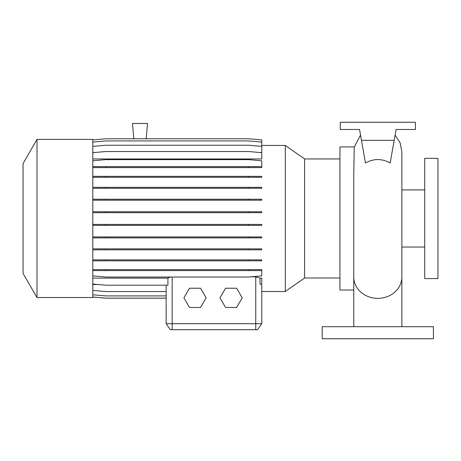 <?xml version="1.0" encoding="UTF-8"?>
<svg xmlns="http://www.w3.org/2000/svg" width="461" height="461" viewBox="0 0 461 461"><rect width="100%" height="100%" fill="white"/><g stroke="black" fill="none" stroke-linecap="round" stroke-linejoin="round"><path stroke-width="0.69" d="M353.766 326.711L353.766 175.923L354.215 147.197L360.537 135.079M365.458 162.987C373.692 158.451 381.933 158.451 390.179 162.987L394.184 140.305L361.459 140.305L365.458 162.987M424.719 218.474L424.719 278.605L437.95 278.605L437.95 158.342L424.719 158.342L424.719 218.474M354.267 146.921L339.936 146.921L339.936 290.027L353.766 290.027M37.001 139.401L23.05 163.563L23.05 273.385L37.001 297.547L92.799 297.547L92.799 139.401L37.001 139.401L37.001 297.547M339.936 158.947L304.588 158.947L304.588 278L285.307 291.508L285.307 145.446L261.767 145.446M433.438 326.711L322.199 326.711L322.199 338.737L433.438 338.737L433.438 326.711M170.386 277.044L167.919 278.127L92.799 278.127M285.307 291.508L261.767 291.508L261.767 323.703L257.555 329.713L170.368 329.713L166.162 323.703L261.767 323.703L261.767 278.127L260.01 278.127L255.757 276.842L250.917 276.842M92.799 139.925L105.984 138.773L248.583 138.773L261.767 139.925L261.767 152.51L259.762 152.51M94.805 152.51L92.799 152.51M92.799 152.683L105.984 151.531L248.583 151.531L261.767 152.683L261.767 158.976L92.799 158.976M98.285 284.529L92.799 284.529M166.162 285.203L166.162 323.703L166.162 298.175L105.984 298.175L92.799 297.022M92.799 284.051L105.984 285.203L167.919 285.203L167.919 278.127M260.01 278.127L260.01 284.207L261.767 284.264M146.183 138.773L147.52 123.467L132.486 123.467L133.828 138.773M394.184 140.305L396.091 129.483L415.401 129.483L415.401 122.263L340.235 122.263L340.235 129.483L359.551 129.483L361.459 140.305M396.091 129.483L394.576 138.052M359.551 129.483L361.061 138.052M225.544 288.223L219.989 297.846L225.544 307.47L236.654 307.47L242.209 297.846L236.654 288.223L225.544 288.223M189.471 288.223L183.916 297.846L189.471 307.47L200.575 307.47L206.13 297.846L200.575 288.223L189.471 288.223M92.799 294.763L105.984 295.916L166.162 295.916M92.799 248.865L261.767 248.865L261.767 249.81L92.799 249.81M105.984 248.865L105.984 249.81M248.583 248.865L248.583 249.81M92.799 199.244L261.767 199.244L261.767 200.189L92.799 200.189M105.984 199.244L105.984 200.189M248.583 199.244L248.583 200.189M92.799 167.568L261.767 167.568L261.767 160.791L248.583 159.639L105.984 159.639L92.799 160.791M92.799 166.628L105.984 166.628L105.984 167.568M105.984 166.628L248.583 166.628L248.583 167.568M248.583 166.628L261.767 166.628M92.799 211.737L261.767 211.737L261.767 212.682L92.799 212.682M105.984 211.737L105.984 212.682M248.583 211.737L248.583 212.682M92.799 259.883L261.767 259.883L261.767 260.828L92.799 260.828M105.984 259.883L105.984 260.828M248.583 259.883L248.583 260.828M92.799 142.092L105.984 140.939L248.583 140.939L261.767 142.092M92.799 296.988L105.984 298.14L166.162 298.14M92.799 269.645L261.767 269.645L261.767 270.584L92.799 270.584M105.984 269.645L105.984 270.584M248.583 269.645L248.583 270.584M92.799 275.891L105.984 277.044L248.583 277.044L261.767 275.891L261.767 270.584M92.799 224.426L261.767 224.426L261.767 225.371L92.799 225.371M105.984 224.426L105.984 225.371M248.583 224.426L248.583 225.371M92.799 176.344L261.767 176.344L261.767 177.289L92.799 177.289M105.984 176.344L105.984 177.289M248.583 176.344L248.583 177.289M92.799 236.925L261.767 236.925L261.767 237.87L92.799 237.87M105.984 236.925L105.984 237.87M248.583 236.925L248.583 237.87M92.799 187.327L261.767 187.327L261.767 188.272L92.799 188.272M105.984 187.327L105.984 188.272M248.583 187.327L248.583 188.272M92.799 290.407L105.984 291.559L166.162 291.559M92.799 146.385L105.984 145.232L248.583 145.232L261.767 146.385M401.871 326.711L401.871 277.061A24.053 21.287 180 0 1 377.818 298.348A24.053 21.287 180 0 1 353.864 278.951M172.172 329.713L172.172 277.044M255.757 329.713L255.757 276.842M395.1 135.079L400.113 142.789L401.871 151.807L401.871 277.061M401.871 247.038L424.719 247.038M304.588 278L339.936 278M304.588 158.947L285.307 145.446M401.871 189.915L424.719 189.915"/></g></svg>
